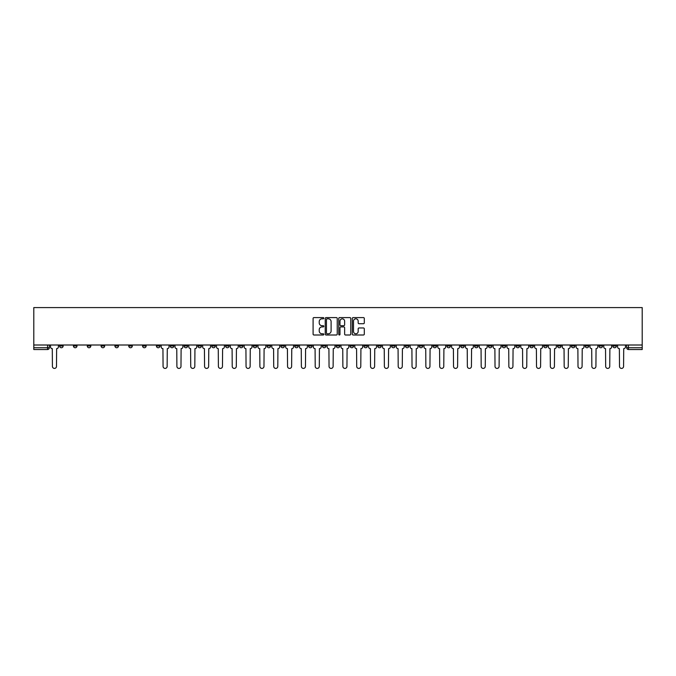 <?xml version="1.0" encoding="UTF-8"?>
<svg xmlns="http://www.w3.org/2000/svg" width="676" height="676" viewBox="0 0 676 676"><rect width="100%" height="100%" fill="white"/><g stroke="black" fill="none" stroke-linecap="round" stroke-linejoin="round"><path stroke-width="1.01" d="M323.812 318.202A0.608 0.608 0 0 0 323.204 317.593L313.96 317.593A0.87 0.87 0 0 0 313.089 318.464L313.089 334.13A0.87 0.87 0 0 0 313.96 335L323.204 335A0.608 0.608 0 0 0 323.812 334.392A0.608 0.608 0 0 0 323.204 333.783L322.013 333.783A2.788 2.788 0 0 1 319.224 330.995L319.224 329.694A2.788 2.788 0 0 1 322.013 326.905L323.204 326.905A0.608 0.608 0 0 0 323.812 326.297A0.608 0.608 0 0 0 323.204 325.688L322.013 325.688A2.788 2.788 0 0 1 319.224 322.9L319.224 321.599A2.788 2.788 0 0 1 322.013 318.81L323.204 318.81A0.608 0.608 0 0 0 323.812 318.202M516.033 345.005L516.033 345.977L519.582 345.977A1.774 1.774 0 0 1 517.808 347.751A1.774 1.774 0 0 1 516.033 345.977L516.033 345.005M433.046 345.005L433.046 345.977L436.595 345.977A1.774 1.774 0 0 1 434.82 347.751A1.774 1.774 0 0 1 433.046 345.977L433.046 345.005M419.213 345.005L419.213 345.977L422.762 345.977A1.774 1.774 0 0 1 420.987 347.751A1.774 1.774 0 0 1 419.213 345.977L419.213 345.005M336.225 345.005L336.225 345.977L339.774 345.977A1.774 1.774 0 0 1 338 347.751A1.774 1.774 0 0 1 336.225 345.977L336.225 345.005M322.393 345.005L322.393 345.977L325.942 345.977A1.774 1.774 0 0 1 324.167 347.751A1.774 1.774 0 0 1 322.393 345.977L322.393 345.005M308.56 345.005L308.56 345.977L312.109 345.977A1.774 1.774 0 0 1 310.335 347.751A1.774 1.774 0 0 1 308.56 345.977L308.56 345.005M280.903 345.005L280.903 345.977L284.444 345.977A1.774 1.774 0 0 1 282.678 347.751A1.774 1.774 0 0 1 280.903 345.977L280.903 345.005M253.238 345.977L253.238 345.005L253.238 345.977A1.774 1.774 0 0 0 255.013 347.751A1.774 1.774 0 0 1 253.238 345.977L256.787 345.977A1.774 1.774 0 0 1 255.013 347.751A1.774 1.774 0 0 0 256.787 345.977L256.787 345.005L256.787 345.977M239.405 345.977L239.405 345.005L239.405 345.977A1.774 1.774 0 0 0 241.18 347.751A1.774 1.774 0 0 1 239.405 345.977L242.954 345.977A1.774 1.774 0 0 1 241.18 347.751M225.573 345.977L225.573 345.005L225.573 345.977A1.774 1.774 0 0 0 227.347 347.751A1.774 1.774 0 0 1 225.573 345.977L229.122 345.977A1.774 1.774 0 0 1 227.347 347.751A1.774 1.774 0 0 0 229.122 345.977L229.122 345.005L229.122 345.977M211.749 345.005L211.749 345.977L215.289 345.977A1.774 1.774 0 0 1 213.515 347.751A1.774 1.774 0 0 1 211.749 345.977L211.749 345.005M197.916 345.005L197.916 345.977L201.456 345.977A1.774 1.774 0 0 1 199.69 347.751A1.774 1.774 0 0 1 197.916 345.977L197.916 345.005M184.083 345.005L184.083 345.977L187.632 345.977A1.774 1.774 0 0 1 185.858 347.751A1.774 1.774 0 0 1 184.083 345.977L184.083 345.005M170.251 345.977L170.251 345.005L170.251 345.977A1.774 1.774 0 0 0 172.025 347.751A1.774 1.774 0 0 1 170.251 345.977L173.8 345.977A1.774 1.774 0 0 1 172.025 347.751M142.585 345.977L142.585 345.005L142.585 345.977A1.774 1.774 0 0 0 144.36 347.751A1.774 1.774 0 0 1 142.585 345.977L146.134 345.977A1.774 1.774 0 0 1 144.36 347.751A1.774 1.774 0 0 0 146.134 345.977L146.134 345.005L146.134 345.977M128.761 345.977L128.761 345.005L128.761 345.977A1.774 1.774 0 0 0 130.527 347.751A1.774 1.774 0 0 1 128.761 345.977L132.302 345.977A1.774 1.774 0 0 1 130.527 347.751A1.774 1.774 0 0 0 132.302 345.977L132.302 345.005L132.302 345.977M114.928 345.977L114.928 345.005L114.928 345.977A1.774 1.774 0 0 0 116.703 347.751A1.774 1.774 0 0 1 114.928 345.977L118.469 345.977A1.774 1.774 0 0 1 116.703 347.751A1.774 1.774 0 0 0 118.469 345.977L118.469 345.005L118.469 345.977M101.096 345.977L101.096 345.005L101.096 345.977A1.774 1.774 0 0 0 102.87 347.751A1.774 1.774 0 0 1 101.096 345.977L104.645 345.977A1.774 1.774 0 0 1 102.87 347.751M87.263 345.977L87.263 345.005L87.263 345.977A1.774 1.774 0 0 0 89.038 347.751A1.774 1.774 0 0 1 87.263 345.977L90.812 345.977A1.774 1.774 0 0 1 89.038 347.751A1.774 1.774 0 0 0 90.812 345.977L90.812 345.005L90.812 345.977M73.431 345.977L73.431 345.005L73.431 345.977A1.774 1.774 0 0 0 75.205 347.751A1.774 1.774 0 0 1 73.431 345.977L76.979 345.977A1.774 1.774 0 0 1 75.205 347.751A1.774 1.774 0 0 0 76.979 345.977L76.979 345.005L76.979 345.977M363.435 323.728A0.87 0.87 0 0 0 364.305 322.858L364.305 318.464A0.87 0.87 0 0 0 363.435 317.593L353.168 317.593A0.87 0.87 0 0 0 352.297 318.464L352.297 334.13A0.87 0.87 0 0 0 353.168 335L363.435 335A0.87 0.87 0 0 0 364.305 334.13L364.305 328.823A0.87 0.87 0 0 0 363.435 327.953L359.04 327.953A0.87 0.87 0 0 0 358.17 328.823L358.17 331.451A2.332 2.332 0 0 1 355.838 333.783A2.332 2.332 0 0 1 353.514 331.451L353.514 321.142A2.332 2.332 0 0 1 355.838 318.81A2.332 2.332 0 0 1 358.17 321.142L358.17 322.858A0.87 0.87 0 0 0 359.04 323.728L363.435 323.728M642.2 345.005L33.8 345.005L33.8 307.588L642.2 307.588L642.2 349.526L628.46 349.526A1.774 1.774 0 0 1 626.686 347.751L642.2 347.751M337.24 318.464A0.87 0.87 0 0 0 336.369 317.593L326.102 317.593A0.87 0.87 0 0 0 325.232 318.464L325.232 334.13A0.87 0.87 0 0 0 326.102 335L336.369 335A0.87 0.87 0 0 0 337.24 334.13L337.24 318.464M339.631 317.593L349.898 317.593A0.87 0.87 0 0 1 350.768 318.464L350.768 334.13A0.87 0.87 0 0 1 349.898 335L345.504 335A0.87 0.87 0 0 1 344.633 334.13L344.633 327.775A0.87 0.87 0 0 0 343.763 326.905L340.848 326.905A0.87 0.87 0 0 0 339.977 327.775L339.977 334.392A0.608 0.608 0 0 1 339.369 335A0.608 0.608 0 0 1 338.76 334.392L338.76 318.464A0.87 0.87 0 0 1 339.631 317.593M626.686 345.005L626.686 347.751A1.774 1.774 0 0 0 628.46 349.526L628.46 345.005M49.314 345.005L49.314 347.751A1.774 1.774 0 0 1 47.54 349.526L33.8 349.526L47.54 349.526A1.774 1.774 0 0 0 49.314 347.751L33.8 347.751L33.8 349.526M33.8 345.005L33.8 347.751M616.402 345.005L616.402 345.977A1.774 1.774 0 0 1 614.628 347.751A1.774 1.774 0 0 1 612.853 345.977L616.402 345.977M612.853 345.005L612.853 345.977M602.569 345.005L602.569 345.977A1.774 1.774 0 0 1 600.795 347.751A1.774 1.774 0 0 1 599.02 345.977L602.569 345.977M599.02 345.005L599.02 345.977M588.737 345.977L588.737 345.005L588.737 345.977A1.774 1.774 0 0 1 586.962 347.751A1.774 1.774 0 0 1 585.188 345.977L588.737 345.977A1.774 1.774 0 0 1 586.962 347.751M585.188 345.005L585.188 345.977M574.904 345.005L574.904 345.977A1.774 1.774 0 0 1 573.13 347.751A1.774 1.774 0 0 1 571.355 345.977A1.774 1.774 0 0 0 573.13 347.751M571.355 345.005L571.355 345.977L574.904 345.977M561.072 345.005L561.072 345.977A1.774 1.774 0 0 1 559.297 347.751A1.774 1.774 0 0 1 557.531 345.977L561.072 345.977A1.774 1.774 0 0 1 559.297 347.751M557.531 345.005L557.531 345.977M547.239 345.005L547.239 345.977A1.774 1.774 0 0 1 545.473 347.751A1.774 1.774 0 0 1 543.698 345.977A1.774 1.774 0 0 0 545.473 347.751M543.698 345.005L543.698 345.977L547.239 345.977M533.415 345.005L533.415 345.977A1.774 1.774 0 0 1 531.64 347.751A1.774 1.774 0 0 1 529.866 345.977L533.415 345.977M529.866 345.005L529.866 345.977M519.582 345.005L519.582 345.977A1.774 1.774 0 0 1 517.808 347.751M505.749 345.005L505.749 345.977A1.774 1.774 0 0 1 503.975 347.751A1.774 1.774 0 0 1 502.2 345.977L505.749 345.977M502.2 345.005L502.2 345.977M491.917 345.005L491.917 345.977A1.774 1.774 0 0 1 490.142 347.751A1.774 1.774 0 0 1 488.368 345.977L491.917 345.977M488.368 345.005L488.368 345.977M478.084 345.005L478.084 345.977A1.774 1.774 0 0 1 476.31 347.751A1.774 1.774 0 0 1 474.544 345.977A1.774 1.774 0 0 0 476.31 347.751M474.544 345.005L474.544 345.977L478.084 345.977M464.251 345.005L464.251 345.977A1.774 1.774 0 0 1 462.485 347.751A1.774 1.774 0 0 1 460.711 345.977L464.251 345.977M460.711 345.005L460.711 345.977M450.427 345.005L450.427 345.977A1.774 1.774 0 0 1 448.653 347.751A1.774 1.774 0 0 1 446.878 345.977L450.427 345.977M446.878 345.005L446.878 345.977M436.595 345.005L436.595 345.977M422.762 345.005L422.762 345.977L422.762 345.005M408.929 345.005L408.929 345.977A1.774 1.774 0 0 1 407.155 347.751A1.774 1.774 0 0 1 405.38 345.977L408.929 345.977M405.38 345.005L405.38 345.977M395.097 345.005L395.097 345.977A1.774 1.774 0 0 1 393.322 347.751A1.774 1.774 0 0 1 391.556 345.977L395.097 345.977M391.556 345.005L391.556 345.977M381.264 345.005L381.264 345.977A1.774 1.774 0 0 1 379.498 347.751A1.774 1.774 0 0 1 377.723 345.977L381.264 345.977M377.723 345.005L377.723 345.977M367.44 345.005L367.44 345.977A1.774 1.774 0 0 1 365.665 347.751A1.774 1.774 0 0 1 363.891 345.977L367.44 345.977M363.891 345.005L363.891 345.977M353.607 345.005L353.607 345.977A1.774 1.774 0 0 1 351.833 347.751A1.774 1.774 0 0 1 350.058 345.977L353.607 345.977M350.058 345.005L350.058 345.977M339.774 345.005L339.774 345.977A1.774 1.774 0 0 1 338 347.751M325.942 345.005L325.942 345.977M312.109 345.977L312.109 345.005L312.109 345.977A1.774 1.774 0 0 1 310.335 347.751M298.277 345.005L298.277 345.977A1.774 1.774 0 0 1 296.502 347.751A1.774 1.774 0 0 1 294.736 345.977A1.774 1.774 0 0 0 296.502 347.751A1.774 1.774 0 0 0 298.277 345.977L294.736 345.977L294.736 345.005M284.444 345.977L284.444 345.005L284.444 345.977A1.774 1.774 0 0 1 282.678 347.751M270.62 345.005L270.62 345.977A1.774 1.774 0 0 1 268.845 347.751A1.774 1.774 0 0 1 267.071 345.977A1.774 1.774 0 0 0 268.845 347.751M267.071 345.005L267.071 345.977L270.62 345.977M242.954 345.005L242.954 345.977L242.954 345.005M215.289 345.977L215.289 345.005L215.289 345.977A1.774 1.774 0 0 1 213.515 347.751M201.456 345.977L201.456 345.005L201.456 345.977A1.774 1.774 0 0 1 199.69 347.751M187.632 345.977L187.632 345.005L187.632 345.977A1.774 1.774 0 0 1 185.858 347.751M173.8 345.005L173.8 345.977L173.8 345.005M159.967 345.977L159.967 345.005L159.967 345.977A1.774 1.774 0 0 1 158.192 347.751A1.774 1.774 0 0 1 156.418 345.977L159.967 345.977A1.774 1.774 0 0 1 158.192 347.751M156.418 345.005L156.418 345.977M104.645 345.005L104.645 345.977L104.645 345.005M63.147 345.005L63.147 345.977A1.774 1.774 0 0 1 61.372 347.751A1.774 1.774 0 0 1 59.598 345.977A1.774 1.774 0 0 0 61.372 347.751A1.774 1.774 0 0 0 63.147 345.977L63.147 345.005M59.598 345.005L59.598 345.977L63.147 345.977M327.057 318.81A0.608 0.608 0 0 0 326.449 319.418L326.449 333.175A0.608 0.608 0 0 0 327.057 333.783L328.316 333.783A2.788 2.788 0 0 0 331.105 330.995L331.105 321.599A2.788 2.788 0 0 0 328.316 318.81L327.057 318.81M344.633 321.185A2.332 2.332 0 0 0 342.31 318.852A2.332 2.332 0 0 0 339.977 321.185L339.977 324.818A0.87 0.87 0 0 0 340.848 325.688L343.763 325.688A0.87 0.87 0 0 0 344.633 324.818L344.633 321.185M50.514 345.005L50.514 346.864A1.774 1.774 0 0 0 52.289 348.639L52.415 366.375A2.036 2.036 0 0 0 54.46 368.412A2.036 2.036 0 0 0 56.497 366.375L56.632 348.639A1.774 1.774 0 0 0 58.406 346.864L58.406 345.005M161.167 345.005L161.167 346.864A1.774 1.774 0 0 0 162.933 348.639L163.068 366.375A2.036 2.036 0 0 0 165.105 368.412A2.036 2.036 0 0 0 167.149 366.375L167.285 348.639A1.774 1.774 0 0 0 169.051 346.864L169.051 345.005M174.991 345.005L174.991 346.864A1.774 1.774 0 0 0 176.766 348.639L176.901 366.375A2.036 2.036 0 0 0 178.937 368.412A2.036 2.036 0 0 0 180.982 366.375L181.109 348.639A1.774 1.774 0 0 0 182.883 346.864L182.883 345.005M188.824 345.005L188.824 346.864A1.774 1.774 0 0 0 190.598 348.639L190.733 366.375A2.036 2.036 0 0 0 192.77 368.412A2.036 2.036 0 0 0 194.815 366.375L194.941 348.639A1.774 1.774 0 0 0 196.716 346.864L196.716 345.005M202.656 345.005L202.656 346.864A1.774 1.774 0 0 0 204.431 348.639L204.566 366.375A2.036 2.036 0 0 0 206.602 368.412A2.036 2.036 0 0 0 208.639 366.375L208.774 348.639A1.774 1.774 0 0 0 210.549 346.864L210.549 345.005M216.489 345.005L216.489 346.864A1.774 1.774 0 0 0 218.263 348.639L218.399 366.375A2.036 2.036 0 0 0 220.435 368.412A2.036 2.036 0 0 0 222.472 366.375L222.607 348.639A1.774 1.774 0 0 0 224.381 346.864L224.381 345.005M230.322 345.005L230.322 346.864A1.774 1.774 0 0 0 232.096 348.639L232.223 366.375A2.036 2.036 0 0 0 234.268 368.412A2.036 2.036 0 0 0 236.304 366.375L236.439 348.639A1.774 1.774 0 0 0 238.214 346.864L238.214 345.005M244.154 345.005L244.154 346.864A1.774 1.774 0 0 0 245.92 348.639L246.056 366.375A2.036 2.036 0 0 0 248.1 368.412A2.036 2.036 0 0 0 250.137 366.375L250.272 348.639A1.774 1.774 0 0 0 252.038 346.864L252.038 345.005M257.978 345.005L257.978 346.864A1.774 1.774 0 0 0 259.753 348.639L259.888 366.375A2.036 2.036 0 0 0 261.925 368.412A2.036 2.036 0 0 0 263.97 366.375L264.096 348.639A1.774 1.774 0 0 0 265.871 346.864L265.871 345.005M271.811 345.005L271.811 346.864A1.774 1.774 0 0 0 273.586 348.639L273.721 366.375A2.036 2.036 0 0 0 275.757 368.412A2.036 2.036 0 0 0 277.802 366.375L277.929 348.639A1.774 1.774 0 0 0 279.703 346.864L279.703 345.005M285.644 345.005L285.644 346.864A1.774 1.774 0 0 0 287.418 348.639L287.553 366.375A2.036 2.036 0 0 0 289.59 368.412A2.036 2.036 0 0 0 291.626 366.375L291.762 348.639A1.774 1.774 0 0 0 293.536 346.864L293.536 345.005M299.476 345.005L299.476 346.864A1.774 1.774 0 0 0 301.251 348.639L301.386 366.375A2.036 2.036 0 0 0 303.423 368.412A2.036 2.036 0 0 0 305.459 366.375L305.594 348.639A1.774 1.774 0 0 0 307.369 346.864L307.369 345.005M313.309 345.005L313.309 346.864A1.774 1.774 0 0 0 315.084 348.639L315.21 366.375A2.036 2.036 0 0 0 317.255 368.412A2.036 2.036 0 0 0 319.292 366.375L319.427 348.639A1.774 1.774 0 0 0 321.201 346.864L321.201 345.005M327.142 345.005L327.142 346.864A1.774 1.774 0 0 0 328.916 348.639L329.043 366.375A2.036 2.036 0 0 0 331.088 368.412A2.036 2.036 0 0 0 333.124 366.375L333.26 348.639A1.774 1.774 0 0 0 335.026 346.864L335.026 345.005M340.974 345.005L340.974 346.864A1.774 1.774 0 0 0 342.74 348.639L342.876 366.375A2.036 2.036 0 0 0 344.912 368.412A2.036 2.036 0 0 0 346.957 366.375L347.084 348.639A1.774 1.774 0 0 0 348.858 346.864L348.858 345.005M354.799 345.005L354.799 346.864A1.774 1.774 0 0 0 356.573 348.639L356.708 366.375A2.036 2.036 0 0 0 358.745 368.412A2.036 2.036 0 0 0 360.79 366.375L360.916 348.639A1.774 1.774 0 0 0 362.691 346.864L362.691 345.005M368.631 345.005L368.631 346.864A1.774 1.774 0 0 0 370.406 348.639L370.541 366.375A2.036 2.036 0 0 0 372.577 368.412A2.036 2.036 0 0 0 374.614 366.375L374.749 348.639A1.774 1.774 0 0 0 376.524 346.864L376.524 345.005M382.464 345.005L382.464 346.864A1.774 1.774 0 0 0 384.238 348.639L384.374 366.375A2.036 2.036 0 0 0 386.41 368.412A2.036 2.036 0 0 0 388.446 366.375L388.582 348.639A1.774 1.774 0 0 0 390.356 346.864L390.356 345.005M396.297 345.005L396.297 346.864A1.774 1.774 0 0 0 398.071 348.639L398.198 366.375A2.036 2.036 0 0 0 400.243 368.412A2.036 2.036 0 0 0 402.279 366.375L402.414 348.639A1.774 1.774 0 0 0 404.189 346.864L404.189 345.005M410.129 345.005L410.129 346.864A1.774 1.774 0 0 0 411.904 348.639L412.03 366.375A2.036 2.036 0 0 0 414.075 368.412A2.036 2.036 0 0 0 416.112 366.375L416.247 348.639A1.774 1.774 0 0 0 418.022 346.864L418.022 345.005M423.962 345.005L423.962 346.864A1.774 1.774 0 0 0 425.728 348.639L425.863 366.375A2.036 2.036 0 0 0 427.9 368.412A2.036 2.036 0 0 0 429.944 366.375L430.08 348.639A1.774 1.774 0 0 0 431.846 346.864L431.846 345.005M437.786 345.005L437.786 346.864A1.774 1.774 0 0 0 439.561 348.639L439.696 366.375A2.036 2.036 0 0 0 441.732 368.412A2.036 2.036 0 0 0 443.777 366.375L443.904 348.639A1.774 1.774 0 0 0 445.678 346.864L445.678 345.005M451.619 345.005L451.619 346.864A1.774 1.774 0 0 0 453.393 348.639L453.528 366.375A2.036 2.036 0 0 0 455.565 368.412A2.036 2.036 0 0 0 457.601 366.375L457.737 348.639A1.774 1.774 0 0 0 459.511 346.864L459.511 345.005M465.451 345.005L465.451 346.864A1.774 1.774 0 0 0 467.226 348.639L467.361 366.375A2.036 2.036 0 0 0 469.397 368.412A2.036 2.036 0 0 0 471.434 366.375L471.569 348.639A1.774 1.774 0 0 0 473.344 346.864L473.344 345.005M479.284 345.005L479.284 346.864A1.774 1.774 0 0 0 481.058 348.639L481.185 366.375A2.036 2.036 0 0 0 483.23 368.412A2.036 2.036 0 0 0 485.267 366.375L485.402 348.639A1.774 1.774 0 0 0 487.176 346.864L487.176 345.005M493.117 345.005L493.117 346.864A1.774 1.774 0 0 0 494.891 348.639L495.018 366.375A2.036 2.036 0 0 0 497.063 368.412A2.036 2.036 0 0 0 499.099 366.375L499.234 348.639A1.774 1.774 0 0 0 501.009 346.864L501.009 345.005M506.949 345.005L506.949 346.864A1.774 1.774 0 0 0 508.715 348.639L508.851 366.375A2.036 2.036 0 0 0 510.895 368.412A2.036 2.036 0 0 0 512.932 366.375L513.067 348.639A1.774 1.774 0 0 0 514.833 346.864L514.833 345.005M520.773 345.005L520.773 346.864A1.774 1.774 0 0 0 522.548 348.639L522.683 366.375A2.036 2.036 0 0 0 524.72 368.412A2.036 2.036 0 0 0 526.765 366.375L526.891 348.639A1.774 1.774 0 0 0 528.666 346.864L528.666 345.005M534.606 345.005L534.606 346.864A1.774 1.774 0 0 0 536.381 348.639L536.516 366.375A2.036 2.036 0 0 0 538.552 368.412A2.036 2.036 0 0 0 540.597 366.375L540.724 348.639A1.774 1.774 0 0 0 542.498 346.864L542.498 345.005M548.439 345.005L548.439 346.864A1.774 1.774 0 0 0 550.213 348.639L550.348 366.375A2.036 2.036 0 0 0 552.385 368.412A2.036 2.036 0 0 0 554.421 366.375L554.557 348.639A1.774 1.774 0 0 0 556.331 346.864L556.331 345.005M562.271 345.005L562.271 346.864A1.774 1.774 0 0 0 564.046 348.639L564.181 366.375A2.036 2.036 0 0 0 566.218 368.412A2.036 2.036 0 0 0 568.254 366.375L568.389 348.639A1.774 1.774 0 0 0 570.164 346.864L570.164 345.005M576.104 345.005L576.104 346.864A1.774 1.774 0 0 0 577.879 348.639L578.005 366.375A2.036 2.036 0 0 0 580.05 368.412A2.036 2.036 0 0 0 582.087 366.375L582.222 348.639A1.774 1.774 0 0 0 583.996 346.864L583.996 345.005M589.937 345.005L589.937 346.864A1.774 1.774 0 0 0 591.703 348.639L591.838 366.375A2.036 2.036 0 0 0 593.883 368.412A2.036 2.036 0 0 0 595.919 366.375L596.055 348.639A1.774 1.774 0 0 0 597.821 346.864L597.821 345.005M603.761 345.005L603.761 346.864A1.774 1.774 0 0 0 605.535 348.639L605.671 366.375A2.036 2.036 0 0 0 607.707 368.412A2.036 2.036 0 0 0 609.752 366.375L609.879 348.639A1.774 1.774 0 0 0 611.653 346.864L611.653 345.005M617.594 345.005L617.594 346.864A1.774 1.774 0 0 0 619.368 348.639L619.503 366.375A2.036 2.036 0 0 0 621.54 368.412A2.036 2.036 0 0 0 623.585 366.375L623.711 348.639A1.774 1.774 0 0 0 625.486 346.864L625.486 345.005M47.54 345.005L47.54 349.526"/></g></svg>
